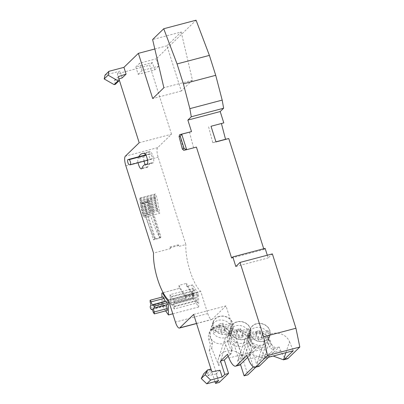 <?xml version="1.0" encoding="UTF-8"?>
<svg xmlns="http://www.w3.org/2000/svg" width="404" height="404" viewBox="0 0 404 404"><rect width="100%" height="100%" fill="white"/><g stroke="black" fill="none" stroke-linecap="round" stroke-linejoin="round"><path stroke-width="0.3" stroke-dasharray="2.02 1.52" d="M139.188 142.753L171.523 134.209L157.676 147.642A8.141 2.404 -104.8 0 0 158.156 157.196L185.865 244.541L178.719 246.43A29.714 8.767 75.2 0 1 178.78 245.496L170.508 247.682L169.938 247.016L170.448 248.617L153.525 253.086M196.541 323.548L211.782 319.524A8.141 2.404 -104.8 0 1 207.752 313.544L200.707 291.345A29.714 8.767 75.2 0 1 185.865 244.541M211.782 319.524A8.141 2.404 -104.8 0 0 212.135 319.317L225.982 305.884L247.864 374.861M256 346.778L251.328 343.036L250.445 345.708L253.768 348.369L256 346.778L259.762 345.784L252.874 352.465L257.131 365.878L255.818 367.145M259.762 345.784L261.287 349.49A16.281 4.803 -104.8 0 0 267.958 357.611A16.281 4.803 -104.8 0 0 268.206 357.52M268.609 357.247A16.281 4.803 -104.8 0 0 268.66 357.197L279.194 346.98L280.724 350.687A16.281 4.803 -104.8 0 0 287.39 358.803M267.302 255.222L268.17 257.954L272.362 253.889M263.716 248.748L263.958 249.51L265.13 248.374M221.417 123.518L223.796 122.887M154.712 69.963L152.374 62.585L135.83 66.958L138.168 74.331L154.712 69.963L158.631 66.165L156.287 58.787L196.071 20.2M171.523 134.209L149.642 65.231L152.374 62.585M118.948 78.942L117.306 73.775L149.642 65.231M135.83 66.958L139.744 63.155L156.287 58.787M181.189 31.987L192.445 80.194L181.295 91.011L166.948 45.793L181.189 31.987L152.611 39.536M166.948 45.793L154.823 49M117.306 73.775L120.038 71.129L105.02 75.099M138.168 74.331L142.087 70.533L158.631 66.165M142.087 70.533L139.744 63.155M231.623 258.055L263.958 249.51M189.461 132.073L193.551 147.748L183.775 150.328L179.684 134.658M193.551 147.748L196.425 147.091M122.185 77.896L120.038 71.129M218.256 380.76L216.11 373.993L220.013 370.205M214.963 381.629L211.262 369.958M138.754 156.742A49.657 14.65 -104.8 0 0 137.981 158.403A5.696 1.682 -104.8 0 0 138.067 162.756M115.382 84.3L114.499 80.381L118.927 78.947M118.397 76.593L114.499 80.381M181.295 91.011L152.717 98.561M192.445 80.194L163.873 87.744M235.835 266.499L268.17 257.954M268.443 357.293L264.701 348.223L258.722 366.377L257.166 362.565L262.913 356.737L273.17 356.04M285.891 352.682L289.517 341.668A13.433 11.686 18.2 0 0 276.553 333.088A13.433 11.686 18.2 0 0 264.347 340.744A13.433 11.686 18.2 0 0 264.701 348.223M289.517 341.668L293.259 350.733M275.432 347.975L270.761 344.228L269.756 347.278L272.887 349.788L275.432 347.975L279.194 346.98M270.761 344.228L267.544 336.436A10.378 9.029 -161.8 0 1 267.817 342.218A10.378 9.029 -161.8 0 1 261.595 347.783A10.378 9.029 -161.8 0 1 248.369 341.501L251.586 349.298L250.616 354.53L246.859 355.525M272.887 349.788L273.821 349.541L264.903 358.191A16.281 4.803 75.2 0 1 264.196 358.601A16.281 4.803 75.2 0 1 263.918 358.646L251.313 354.217L242.38 355.818L237.613 361.186L239.102 365.206A16.281 4.803 -104.8 0 0 239.38 365.16M263.918 358.646L269.978 340.239A13.433 11.686 18.2 0 0 257.015 331.659A13.433 11.686 18.2 0 0 244.814 339.315A13.433 11.686 18.2 0 0 245.162 346.794L239.102 365.206M250.233 329.245A10.378 9.029 18.2 0 0 253.146 338.704A10.378 9.029 18.2 0 0 263.726 341.304A10.378 9.029 18.2 0 0 269.948 335.739A10.378 9.029 18.2 0 0 267.034 326.275A10.378 9.029 18.2 0 0 256.454 323.675A10.378 9.029 18.2 0 0 250.233 329.245L247.097 338.774A10.378 9.029 -161.8 0 0 247.364 344.551L250.581 352.344L249.935 355.853L249 356.101L245.162 346.794M247.097 338.774A10.378 9.029 -161.8 0 1 253.313 333.204A10.378 9.029 -161.8 0 1 266.539 339.486L269.756 347.278M269.978 340.239L273.821 349.541M251.328 343.036L247.985 334.931A10.378 9.029 -161.8 0 1 248.253 340.713A10.378 9.029 -161.8 0 1 242.031 346.279A10.378 9.029 -161.8 0 1 228.805 340.001L232.148 348.102L231.184 353.338L227.422 354.328M253.768 348.369L254.581 348.152L249.117 353.46L252.874 352.465M250.571 338.431A13.433 11.686 18.2 0 0 237.608 329.851A13.433 11.686 18.2 0 0 225.402 337.507A13.433 11.686 18.2 0 0 225.755 344.986L218.912 365.756A13.433 11.686 -161.8 0 1 218.564 358.277A13.433 11.686 -161.8 0 1 230.77 350.621A13.433 11.686 -161.8 0 1 243.728 359.201L250.571 338.431L254.581 348.152M230.795 327.366A10.378 9.029 18.2 0 0 233.709 336.825A10.378 9.029 18.2 0 0 244.289 339.426A10.378 9.029 18.2 0 0 250.51 333.861A10.378 9.029 18.2 0 0 247.591 324.397A10.378 9.029 18.2 0 0 237.012 321.796A10.378 9.029 18.2 0 0 230.795 327.366L227.654 336.896A10.378 9.029 -161.8 0 0 227.927 342.673L231.27 350.773L230.583 354.495L229.765 354.712L225.755 344.986M227.654 336.896A10.378 9.029 -161.8 0 1 233.876 331.325A10.378 9.029 -161.8 0 1 247.102 337.608L250.445 345.708M218.912 365.756L211.696 348.263L209.216 350.667L219.286 382.411M229.765 354.712L228.204 356.227M211.696 348.263L212.529 342.708L210.469 337.678L210.186 332.573L212.418 328.725L216.468 326.477C222.372 325.422 226.755 327.467 229.618 332.618A10.378 9.029 -161.8 0 1 229.719 337.956A10.378 9.029 -161.8 0 1 223.498 343.521A10.378 9.029 -161.8 0 1 210.469 337.678A10.378 9.029 -161.8 0 1 210.004 331.462A10.378 9.029 -161.8 0 1 216.226 325.892A10.378 9.029 -161.8 0 1 229.618 332.618L231.734 337.709L236.537 341.774L243.728 359.201M249.117 353.46L253.333 366.903M236.537 341.774L234.057 344.183L240.466 364.383M253.369 366.867L257.131 365.878M209.216 350.667L210.403 344.769L208.853 339.875A10.378 9.782 -134.1 0 1 211.211 329.891A10.378 9.782 -134.1 0 1 215.337 327.573A10.378 9.782 -134.1 0 1 228.028 334.81L229.603 339.774L234.057 344.183M193.647 314.428L225.982 305.884M212.529 342.708L210.403 344.769M231.734 337.709L229.603 339.774M219.362 316.367A10.378 9.029 18.2 0 0 213.14 321.932A10.378 9.029 18.2 0 0 216.059 331.396A10.378 9.029 18.2 0 0 226.639 333.997A10.378 9.029 18.2 0 0 232.856 328.427A10.378 9.029 18.2 0 0 229.942 318.968A10.378 9.029 18.2 0 0 219.362 316.367M226.563 333.82A10.176 8.853 -161.8 0 1 216.196 331.275A10.176 8.853 -161.8 0 1 213.332 321.998A10.176 8.853 -161.8 0 1 219.433 316.539A10.176 8.853 -161.8 0 1 229.805 319.089A10.176 8.853 -161.8 0 1 232.664 328.361A10.176 8.853 -161.8 0 1 226.563 333.82M232.219 326.018A10.176 8.853 18.2 0 0 231.078 323.25L223.68 325.205L223.053 327.114L230.452 325.159A10.176 8.853 18.2 0 0 218.175 320.352A10.176 8.853 18.2 0 0 212.08 325.811A10.176 8.853 18.2 0 0 211.893 330.063L212.524 328.154A10.176 8.853 18.2 0 0 213.666 330.921L221.064 328.967L221.917 331.038L225.679 330.048L224.821 327.972L232.219 326.018L231.593 327.922A10.176 8.853 18.2 0 1 231.411 332.174A10.176 8.853 18.2 0 1 225.311 337.633A10.176 8.853 18.2 0 1 213.034 332.825L213.666 330.921M230.452 325.159L231.078 323.25M223.053 327.114L222.2 325.038L218.438 326.033L219.291 328.104L211.893 330.063M223.68 325.205L222.826 323.134L219.064 324.124L219.922 326.2L212.524 328.154M219.922 326.2L219.291 328.104M221.064 328.967L220.433 330.871L213.034 332.825M220.433 330.871L221.291 332.946L225.053 331.952L224.195 329.876L231.593 327.922M224.821 327.972L224.195 329.876M225.679 330.048L225.053 331.952M221.917 331.038L221.291 332.946M222.826 323.134L222.2 325.038M219.064 324.124L218.438 326.033M185.8 297.021L185.759 295.809L194.031 293.622L194.072 294.834L185.8 297.021L185.295 295.42L168.372 299.889M194.072 294.834L193.567 293.233L200.707 291.345M185.759 295.809A29.714 8.767 75.2 0 1 185.295 295.42M170.448 248.617A29.714 8.767 75.2 0 1 170.508 247.682M194.031 293.622A29.714 8.767 75.2 0 1 193.567 293.233M179.033 285.355A29.714 8.767 -104.8 0 0 185.577 295.238L185.608 298.208L184.835 295.799A31.34 9.247 75.2 0 1 179.841 288.279L179.124 288.441L179.033 285.355L186.552 283.371L186.643 286.456L192.097 285.012L192.486 297.92L162.216 305.919L161.953 297.122M186.643 286.456L187.36 286.29A31.34 9.247 -104.8 0 0 192.355 293.814L193.132 296.223L193.097 293.248L185.577 295.238M193.097 293.248A29.714 8.767 75.2 0 1 186.552 283.371M169.938 247.016L178.209 244.829L178.719 246.43M149.48 200.682L143.087 202.369L141.849 203.434L153.404 239.855L159.797 238.168L148.243 201.748L149.48 200.682L160.999 237.002L159.797 238.168M141.849 203.434L148.243 201.748M178.209 244.829L178.78 245.496M143.087 202.369L154.606 238.688L153.404 239.855M159.691 237.739L160.247 237.198L149.111 202.091L147.606 202.394L146.718 200.147L149.273 214.251L150.222 214.433A61.055 18.013 -104.8 0 0 159.691 237.739L154.803 239.032L155.358 238.491L154.606 238.688M160.999 237.002L160.247 237.198M155.358 238.491L144.223 203.384L149.111 202.091M154.803 239.032A61.055 18.013 75.2 0 1 145.334 215.726L144.385 215.544L144.698 217.271L142.769 215.261L142.758 213.711L142.102 212.186L140.501 204.379L140.743 204.086L139.986 201.182L140.269 200.965L140.132 200L139.567 198.904A40.294 11.888 75.2 0 1 139.476 198.117L140.441 197.925L142.718 203.682L144.223 203.384M150.222 214.433L145.334 215.726M144.385 215.544L149.273 214.251M146.718 200.147L156.868 197.465L155.479 193.95L139.476 198.117M144.698 217.271L159.737 213.297L156.868 197.465M142.718 203.682L147.606 202.394M140.441 197.925L155.479 193.95M154.515 194.142A40.294 11.888 -104.8 0 0 154.606 194.93L155.171 196.026L155.308 196.99L155.025 197.208L155.782 200.111L155.54 200.404L157.141 208.212L157.797 209.737L157.812 211.287L159.737 213.297M139.567 198.904L154.606 194.93M142.769 215.261L157.812 211.287M179.124 288.441L163.12 292.668M193.132 296.223L198.581 294.784L197.803 292.37A31.34 9.247 75.2 0 1 192.809 284.85L192.097 285.012M192.486 297.92L198.712 306.959L198.581 294.784M198.712 306.959L172.791 313.812M185.608 298.208L169.215 302.54M187.36 286.29L192.809 284.85M197.571 302.788L196.309 300.96A2.237 0.662 -104.8 0 0 195.208 298.546A2.237 0.662 -104.8 0 0 194.991 298.495A2.237 0.662 -104.8 0 0 194.784 298.743L193.521 296.915L193.466 294.294A2.237 0.662 -104.8 0 0 193.617 294.304A2.237 0.662 -104.8 0 0 193.4 291.122L193.349 288.501L194.607 290.33A2.237 0.662 -104.8 0 0 195.708 292.743A2.237 0.662 -104.8 0 0 195.925 292.794A2.237 0.662 -104.8 0 0 196.132 292.546L197.394 294.375L197.45 296.996A2.237 0.662 -104.8 0 0 197.298 296.98A2.237 0.662 -104.8 0 0 197.516 300.167L197.571 302.788L174.255 308.949L174.205 306.328L197.516 300.167M197.803 292.37L192.355 293.814M165.65 310.898L162.216 305.919M166.741 304.752A2.646 0.783 75.2 0 1 166.928 304.586A2.646 0.783 75.2 0 1 167.175 304.636M166.044 301.116A2.646 0.783 75.2 0 1 165.766 301.505A2.646 0.783 75.2 0 1 165.337 301.303M163.085 296.819L163.125 298.763A2.646 0.783 75.2 0 1 163.701 300.712A2.646 0.783 75.2 0 1 163.453 302.697A2.646 0.783 75.2 0 1 163.206 302.647L163.246 304.586L164.337 306.171A2.646 0.783 75.2 0 1 164.61 305.777A2.646 0.783 75.2 0 1 166.206 308.883L167.296 310.464M184.835 295.799L168.448 300.127M163.135 292.693L179.841 288.279M153.232 312.307L166.206 308.883M164.337 306.171L152.071 309.408M150.273 308.015L163.246 304.586M150.672 305.959L163.206 302.647M163.125 298.763L150.152 302.192M196.309 300.96L172.998 307.116L174.255 308.949M174.205 306.328A2.237 0.662 75.2 0 1 173.988 303.141A2.237 0.662 75.2 0 1 174.139 303.157L174.084 300.536L197.394 294.375M197.45 296.996L174.139 303.157M174.084 300.536L172.821 298.702L196.132 292.546M172.821 298.702A2.237 0.662 75.2 0 1 172.614 298.955A2.237 0.662 75.2 0 1 172.397 298.904A2.237 0.662 75.2 0 1 171.296 296.491L170.034 294.657L193.349 288.501M194.607 290.33L171.296 296.491M170.034 294.657L170.089 297.278L193.4 291.122M170.089 297.278A2.237 0.662 75.2 0 1 170.306 300.465A2.237 0.662 75.2 0 1 170.155 300.45L170.21 303.071L193.521 296.915M193.466 294.294L170.155 300.45M170.21 303.071L171.473 304.904L194.784 298.743M171.473 304.904A2.237 0.662 75.2 0 1 171.68 304.656A2.237 0.662 75.2 0 1 171.897 304.702A2.237 0.662 75.2 0 1 172.998 307.116M216.11 373.993L208.156 375.639L207.383 373.766L206.424 372.983L203.788 373.68M212.06 371.857L208.156 375.639M210.327 369.2L206.424 372.983M211.287 369.978L207.383 373.766M230.583 354.495L231.184 353.338M232.148 348.102L231.27 350.773M244.218 339.254A10.176 8.853 -161.8 0 1 233.845 336.704A10.176 8.853 -161.8 0 1 230.987 327.432A10.176 8.853 -161.8 0 1 237.087 321.973A10.176 8.853 -161.8 0 1 247.46 324.518A10.176 8.853 -161.8 0 1 250.318 333.795A10.176 8.853 -161.8 0 1 244.218 339.254M249.874 331.447A10.176 8.853 18.2 0 0 248.733 328.684L241.334 330.639L240.708 332.543L248.107 330.588A10.176 8.853 18.2 0 0 235.83 325.781A10.176 8.853 18.2 0 0 229.73 331.24A10.176 8.853 18.2 0 0 229.548 335.492L230.174 333.588A10.176 8.853 18.2 0 0 231.315 336.35L238.714 334.396L239.572 336.471L243.329 335.477L242.476 333.406L249.874 331.447L249.248 333.356A10.176 8.853 18.2 0 1 249.061 337.608A10.176 8.853 18.2 0 1 242.966 343.067A10.176 8.853 18.2 0 1 230.689 338.259L231.315 336.35M248.107 330.588L248.733 328.684M240.708 332.543L239.85 330.472L236.093 331.462L236.946 333.537L229.548 335.492M241.334 330.639L240.476 328.563L236.719 329.558L237.572 331.634L230.174 333.588M237.572 331.634L236.946 333.537M238.714 334.396L238.087 336.305L230.689 338.259M238.087 336.305L238.946 338.375L242.703 337.385L241.85 335.31L249.248 333.356M242.476 333.406L241.85 335.31M243.329 335.477L242.703 337.385M239.572 336.471L238.946 338.375M240.476 328.563L239.85 330.472M236.719 329.558L236.093 331.462M249.935 355.853L250.616 354.53M249 356.101L247.642 357.419M251.586 349.298L250.581 352.344M263.655 341.133A10.176 8.853 -161.8 0 1 253.283 338.582A10.176 8.853 -161.8 0 1 250.424 329.31A10.176 8.853 -161.8 0 1 256.525 323.851A10.176 8.853 -161.8 0 1 266.898 326.397A10.176 8.853 -161.8 0 1 269.756 335.674A10.176 8.853 -161.8 0 1 263.655 341.133M269.311 333.325A10.176 8.853 18.2 0 0 268.17 330.563L260.772 332.517L260.146 334.421L267.544 332.467A10.176 8.853 18.2 0 0 255.267 327.659A10.176 8.853 18.2 0 0 249.172 333.118A10.176 8.853 18.2 0 0 248.985 337.37L249.611 335.466A10.176 8.853 18.2 0 0 250.753 338.229L258.151 336.274L259.009 338.35L262.772 337.355L261.913 335.285L269.311 333.325L268.685 335.234A10.176 8.853 18.2 0 1 268.498 339.486A10.176 8.853 18.2 0 1 262.403 344.945A10.176 8.853 18.2 0 1 250.127 340.138L250.753 338.229M267.544 332.467L268.17 330.563M260.146 334.421L259.287 332.351L255.53 333.34L256.383 335.416L248.985 337.37M260.772 332.517L259.918 330.442L256.156 331.437L257.01 333.512L249.611 335.466M257.01 333.512L256.383 335.416M258.151 336.274L257.525 338.183L250.127 340.138M257.525 338.183L258.383 340.254L262.14 339.264L261.287 337.189L268.685 335.234M261.913 335.285L261.287 337.189M262.772 337.355L262.14 339.264M259.009 338.35L258.383 340.254M259.918 330.442L259.287 332.351M256.156 331.437L255.53 333.34M145.329 154.262A49.657 14.65 75.2 0 1 148.364 151.949A49.657 14.65 75.2 0 1 150.344 151.879A5.696 1.682 75.2 0 1 152.939 156.07A5.696 1.682 75.2 0 1 153.03 162.903A5.696 1.682 75.2 0 1 152.803 162.913A38.259 11.287 -104.8 0 0 151.273 162.969A38.259 11.287 -104.8 0 0 147.909 166.716A5.696 1.682 75.2 0 1 147.409 167.276A5.696 1.682 75.2 0 1 145.142 164.59M144.087 161.166A5.696 1.682 75.2 0 1 143.996 156.813A49.657 14.65 75.2 0 1 144.773 155.151M150.541 154.01A47.621 14.049 -104.8 0 0 149.384 153.939A2.646 0.783 -104.8 0 0 149.339 153.944A2.646 0.783 -104.8 0 0 149.243 156.631A2.646 0.783 -104.8 0 0 150.647 159.07A42.329 12.489 -104.8 0 1 151.677 159.136A2.646 0.783 -104.8 0 0 151.783 159.131A2.646 0.783 -104.8 0 0 151.909 156.55A2.646 0.783 -104.8 0 0 150.541 154.01L145.93 155.227M211.009 126.265L221.397 123.432M208.61 126.811L212.746 142.662L215.943 141.819M212.746 142.662L215.978 141.93M125.821 165.741L158.156 157.196M157.676 147.642L125.341 156.186M280.724 350.687L248.389 359.232M264.903 358.191L268.66 357.197M261.287 349.49L228.952 358.035M208.853 339.875L210.646 338.138M229.82 333.073L228.028 334.81M196.506 323.447L212.135 319.317M207.752 313.544L175.417 322.089M155.171 196.026L140.132 200M140.264 200.97L155.303 196.995M155.035 197.203L139.996 201.177M140.173 202.379L155.212 198.404M155.621 199.116L140.577 203.091M140.743 204.086L155.782 200.111M155.54 200.404L140.501 204.379M140.718 205.606L155.757 201.631M156.166 202.278L141.127 206.252M141.319 207.267L156.358 203.293M156.146 203.667L141.107 207.641M141.36 208.883L156.404 204.909M156.808 205.484L141.769 209.459M141.991 210.484L157.035 206.51M156.853 206.964L141.809 210.939M142.102 212.186L157.141 208.212M157.545 208.711L142.506 212.686M142.758 213.711L157.797 209.737M157.651 210.247L142.612 214.221M227.927 342.673L228.805 340.001M247.985 334.931L247.102 337.608M247.364 344.551L248.369 341.501M267.544 336.436L266.539 339.486M152.803 162.913L147.218 164.388M150.344 151.879L144.329 153.464M147.909 166.716L141.895 168.306M143.996 156.813L137.981 158.403M145.748 154.899L149.384 153.939M130.245 164.797L151.677 159.136M129.214 164.736L150.647 159.07M264.347 340.744L257.166 362.565M237.613 361.186L244.814 339.315M267.958 357.611L264.196 358.601M225.402 337.507L218.564 358.277M212.418 328.725L211.211 329.891M213.14 321.932L210.004 331.462M232.856 328.427L229.719 337.956M213.332 321.998L212.08 325.811M232.664 328.361L231.411 332.174M164.61 305.777L151.641 309.206M163.453 302.697L150.48 306.126M165.766 301.505L152.798 304.934M166.928 304.586L153.954 308.015M173.988 303.141L197.298 296.98M172.614 298.955L195.925 292.794M170.306 300.465L193.617 294.304M171.68 304.656L194.991 298.495M250.51 333.861L248.253 340.713M230.987 327.432L229.73 331.24M250.318 333.795L249.061 337.608M269.948 335.739L267.817 342.218M250.424 329.31L249.172 333.118M269.756 335.674L268.498 339.486M153.03 162.903L147.016 164.494M151.273 162.969L147.5 163.963M147.409 167.276L141.39 168.862M148.364 151.949L142.349 153.54M151.783 159.131L147.551 160.252M149.339 153.944L145.743 154.894"/><path stroke-width="0.61" d="M255.818 367.145L247.864 374.861L244.102 375.856L253.333 366.903M268.206 357.52A16.281 4.803 -104.8 0 0 268.609 357.247M258.722 366.377A16.281 4.803 -104.8 0 0 258.818 366.357A16.281 4.803 -104.8 0 0 259.519 365.943L268.443 357.293L293.259 350.733L284.335 359.383A16.281 4.803 75.2 0 1 283.633 359.797L287.39 358.803A16.281 4.803 -104.8 0 0 288.097 358.393L299.819 347.021L295.945 328.24L272.362 253.889L240.026 262.433L263.61 336.779L267.483 355.565L255.757 366.938A16.281 4.803 75.2 0 1 255.055 367.347A16.281 4.803 75.2 0 1 248.389 359.232L246.859 355.525L236.325 365.741A16.281 4.803 75.2 0 1 235.623 366.155A16.281 4.803 75.2 0 1 228.952 358.035L227.422 354.328L220.539 361.009L224.791 374.422L222.16 376.972L220.013 370.205L212.06 371.857L211.287 369.978L210.327 369.2L207.686 369.897L203.788 373.68L201.243 378.503L206.747 383.8L218.256 380.76L215.529 383.406L214.963 381.629M154.823 49L138.375 53.343L152.717 98.561L163.873 87.744L152.611 39.536L163.736 28.745L177.058 63.933L183.381 83.855L189.85 108.651L191.294 116.771L187.86 120.099L191.511 131.608L181.734 134.189L180.25 136.254L184.173 148.627L182.325 149.046L179.058 136.522L179.684 134.658L181.734 134.189L186.648 149.677L196.425 147.091L231.623 258.055L232.795 256.919L265.13 248.374L267.302 255.222M191.294 116.771L223.629 108.227L220.2 111.555L223.796 122.887L211.009 126.265L215.978 141.93L228.76 138.552L263.716 248.748M228.76 138.552L225.533 139.284L221.417 123.518M223.629 108.227L222.185 100.106L215.716 75.316L209.393 55.388L196.071 20.2L163.736 28.745M211.262 369.958L193.647 314.428L179.795 327.861A8.141 2.404 75.2 0 1 179.447 328.068A8.141 2.404 75.2 0 1 175.417 322.089L168.372 299.889A29.714 8.767 -104.8 0 1 153.525 253.086L125.821 165.741A8.141 2.404 75.2 0 1 125.341 156.186L139.188 142.753L118.948 78.942M118.927 78.947L122.185 77.896L126.083 74.114L123.937 67.342L138.375 53.343M123.937 67.342L108.918 71.311L105.02 75.099L104.181 78.952L114.135 84.628L115.382 84.3L119.286 80.512L118.397 76.593L126.083 74.114M177.058 63.933L209.393 55.388M183.381 83.855L215.716 75.316M189.85 108.651L222.185 100.106M187.86 120.099L220.2 111.555M184.173 148.627L186.648 149.677L183.775 150.328L182.325 149.046M179.058 136.522L180.25 136.254M179.684 134.658L191.511 131.608M232.795 256.919L235.835 266.499L240.026 262.433M138.067 162.756A5.696 1.682 -104.8 0 0 138.572 164.681A5.696 1.682 -104.8 0 0 141.39 168.862A5.696 1.682 -104.8 0 0 141.895 168.306A38.259 11.287 75.2 0 1 145.258 164.559A38.259 11.287 75.2 0 1 146.788 164.504A5.696 1.682 -104.8 0 0 147.016 164.494A5.696 1.682 -104.8 0 0 146.925 157.661A5.696 1.682 -104.8 0 0 144.329 153.464A49.657 14.65 -104.8 0 0 142.349 153.54A49.657 14.65 -104.8 0 0 138.754 156.742M119.286 80.512L118.034 80.845L108.085 75.169L108.918 71.311M108.085 75.169L104.181 78.952M118.034 80.845L114.135 84.628M263.61 336.779L295.945 328.24M267.483 355.565L299.819 347.021M273.17 356.04L283.537 359.818L285.891 352.682M235.623 366.155L239.38 365.16A16.281 4.803 -104.8 0 0 240.087 364.746L247.642 357.419M228.204 356.227L224.301 360.014L228.553 373.427L219.286 382.411L215.529 383.406M240.466 364.383L244.102 375.856M163.12 292.668L162.544 292.849A31.34 9.247 -104.8 0 0 167.539 300.369L168.317 302.778L168.443 314.958L165.65 310.898M161.953 297.122L161.827 293.011M172.791 313.812L168.443 314.958M169.215 302.54L168.317 302.778M167.256 308.52L154.283 311.949L154.323 313.893L167.296 310.464L167.256 308.52A2.646 0.783 75.2 0 1 166.68 306.57A2.646 0.783 75.2 0 1 166.741 304.752M154.161 306.126L154.202 308.065L167.175 304.636L167.135 302.697L166.044 301.116L153.071 304.54L154.161 306.126L167.135 302.697M165.337 301.303A2.646 0.783 75.2 0 1 164.175 298.404L163.085 296.819L150.111 300.248L151.202 301.828L164.175 298.404M168.448 300.127L167.539 300.369M162.544 292.849L163.135 292.693M154.323 313.893L153.232 312.307A2.646 0.783 -104.8 0 0 151.641 309.206A2.646 0.783 -104.8 0 0 151.364 309.595L150.273 308.015L150.232 306.075L150.672 305.959M152.071 309.408L151.364 309.595M150.232 306.075A2.646 0.783 -104.8 0 0 150.48 306.126A2.646 0.783 -104.8 0 0 150.727 304.141A2.646 0.783 -104.8 0 0 150.152 302.192L150.111 300.248M151.202 301.828A2.646 0.783 -104.8 0 0 152.798 304.934A2.646 0.783 -104.8 0 0 153.071 304.54M154.202 308.065A2.646 0.783 -104.8 0 0 153.954 308.015A2.646 0.783 -104.8 0 0 153.712 309.999A2.646 0.783 -104.8 0 0 154.283 311.949M222.16 376.972L210.646 380.018L206.747 383.8M224.791 374.422L228.553 373.427M210.646 380.018L205.146 374.72L207.686 369.897M205.146 374.72L201.243 378.503M220.539 361.009L224.301 360.014M145.142 164.59A5.696 1.682 75.2 0 1 144.587 163.09A5.696 1.682 75.2 0 1 144.087 161.166M144.773 155.151A49.657 14.65 75.2 0 1 145.329 154.262M127.952 159.6A47.621 14.049 75.2 0 1 129.108 159.671A2.646 0.783 75.2 0 1 130.421 161.999A2.646 0.783 75.2 0 1 130.467 164.726A2.646 0.783 75.2 0 1 130.351 164.797A2.646 0.783 75.2 0 1 130.245 164.797A42.329 12.489 -104.8 0 0 129.214 164.736A2.646 0.783 75.2 0 1 127.866 162.504A2.646 0.783 75.2 0 1 127.795 159.676A2.646 0.783 75.2 0 1 127.906 159.61A2.646 0.783 75.2 0 1 127.952 159.6L145.748 154.899M215.943 141.819L225.533 139.284M255.757 366.938L259.519 365.943M284.335 359.383L288.097 358.393M236.325 365.741L240.087 364.746M179.795 327.861L196.506 323.447M147.218 164.388L146.788 164.504M129.108 159.671L145.93 155.227M258.818 366.357L255.055 367.347M179.447 328.068L196.541 323.548M147.5 163.963L145.258 164.559M147.551 160.252L130.351 164.797M145.743 154.894L127.906 159.61"/></g></svg>
